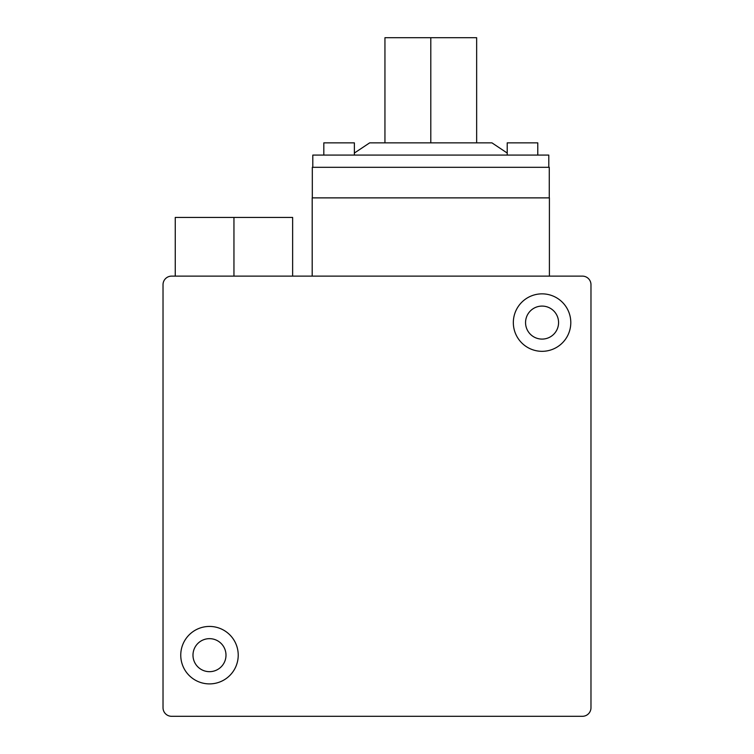 <?xml version="1.0" encoding="UTF-8"?>
<svg xmlns="http://www.w3.org/2000/svg" width="754" height="754" viewBox="0 0 754 754"><rect width="100%" height="100%" fill="white"/><g stroke="black" fill="none" stroke-linecap="round" stroke-linejoin="round"><path stroke-width="1.13" d="M225.993 655.169A16.503 16.503 0 0 1 209.489 671.673A16.503 16.503 0 0 1 192.986 655.169A16.503 16.503 0 0 1 209.489 638.657A16.503 16.503 0 0 1 225.993 655.169M558.573 322.589A16.503 16.503 0 0 1 542.069 339.093A16.503 16.503 0 0 1 525.557 322.589A16.503 16.503 0 0 1 542.069 306.086A16.503 16.503 0 0 1 558.573 322.589M292.637 276.124L292.637 217.435L175.258 217.435L175.258 276.124M238.226 655.169A28.737 28.737 0 0 1 209.489 683.897A28.737 28.737 0 0 1 180.753 655.169A28.737 28.737 0 0 1 209.489 626.433A28.737 28.737 0 0 1 238.226 655.169M570.797 322.589A28.737 28.737 0 0 1 542.069 351.326A28.737 28.737 0 0 1 513.333 322.589A28.737 28.737 0 0 1 542.069 293.853A28.737 28.737 0 0 1 570.797 322.589M590.976 707.742A8.558 8.558 0 0 1 582.418 716.3L171.582 716.3A8.558 8.558 0 0 1 163.024 707.742L163.024 284.682A8.558 8.558 0 0 1 171.582 276.124L582.418 276.124A8.558 8.558 0 0 1 590.976 284.682L590.976 707.742M233.947 276.124L233.947 217.435M549.402 276.124L549.402 197.878L312.194 197.878L312.194 276.124M549.28 197.878L549.28 167.303L312.316 167.303L312.316 197.878M354.38 155.079L354.38 142.855L323.815 142.855L323.815 155.079M537.781 155.079L537.781 142.855L507.216 142.855L507.216 155.079M476.651 142.855L476.651 37.7L384.945 37.7L384.945 142.855M548.789 167.303L548.789 155.079L312.806 155.079L312.806 167.303M430.798 142.855L430.798 37.7M507.216 153.043L491.938 142.855L369.667 142.855L354.38 153.043"/></g></svg>
